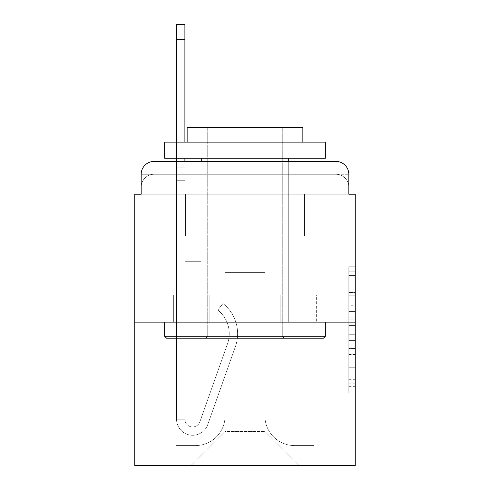 <?xml version="1.0" encoding="UTF-8"?>
<svg xmlns="http://www.w3.org/2000/svg" width="490" height="490" viewBox="0 0 490 490"><rect width="100%" height="100%" fill="white"/><g stroke="black" fill="none" stroke-linecap="round" stroke-linejoin="round"><path stroke-width="0.37" stroke-dasharray="2.45 1.84" d="M348.819 305.246L348.819 325.44L355.25 325.44L355.25 386.647L355.25 273.065L355.25 325.44L348.819 325.44L348.819 271.172L348.819 392.955L348.819 266.756L348.819 384.123L355.25 384.123L348.819 384.123L355.25 384.123L348.819 384.123L348.819 363.929L348.819 392.955L355.25 392.955L355.25 266.756L355.25 383.811L355.25 334.272L348.819 334.272L355.25 334.272L355.25 363.929L355.25 275.588L348.819 275.588L355.25 275.588L355.25 392.955L355.25 273.065L355.25 392.955L348.819 392.955L348.819 266.756L355.25 266.756L355.25 273.065L355.25 266.756L355.25 273.065L355.25 266.756L355.25 271.172L355.25 266.756L348.819 266.756L348.819 275.588L355.25 275.588L348.819 275.588L348.819 305.246L355.25 305.246M154.038 194.212L141.181 194.212L141.181 187.143L335.962 187.143L141.181 187.143L154.038 187.143L154.038 174.287L335.962 174.287L154.038 174.287L335.962 174.287L335.962 187.143L348.819 187.143L335.962 187.143L335.962 174.287L335.962 187.143L348.819 187.143L335.962 187.143L348.819 187.143L335.962 187.143L348.819 187.143L335.962 187.143L348.819 187.143L335.962 187.143L348.819 187.143L335.962 187.143L348.819 187.143L335.962 187.143L348.819 187.143L335.962 187.143L348.819 187.143L335.962 187.143L348.819 187.143L335.962 187.143L348.819 187.143L335.962 187.143L348.819 187.143L335.962 187.143L348.819 187.143L335.962 187.143L348.819 187.143L335.962 187.143L348.819 187.143L335.962 187.143L335.962 174.287L335.962 187.143L335.962 174.287L335.962 187.143L335.962 174.287L335.962 187.143L335.962 174.287L335.962 187.143L335.962 174.287L335.962 187.143L335.962 174.287L335.962 187.143L335.962 174.287L335.962 187.143L335.962 174.287L335.962 187.143L335.962 174.287L335.962 187.143L335.962 174.287L335.962 187.143L335.962 174.287L335.962 187.143L335.962 174.287L335.962 187.143L335.962 174.287L335.962 187.143L335.962 174.287L348.819 174.287L154.038 174.287L335.962 174.287L154.038 174.287L335.962 174.287L154.038 174.287L335.962 174.287L154.038 174.287L335.962 174.287L154.038 174.287L335.962 174.287L154.038 174.287L335.962 174.287L154.038 174.287L335.962 174.287L335.962 194.212L141.181 194.212L141.181 187.143L154.038 187.143L154.038 174.287L141.181 174.287A12.856 12.856 0 0 1 154.038 161.431L335.962 161.431L154.038 161.431A12.856 12.856 0 0 0 141.181 174.287L154.038 174.287A12.856 12.856 0 0 0 141.181 187.143L154.038 187.143L141.181 187.143L154.038 187.143L141.181 187.143L154.038 187.143L141.181 187.143L154.038 187.143L141.181 187.143L154.038 187.143L141.181 187.143L154.038 187.143L141.181 187.143L154.038 187.143L141.181 187.143L154.038 187.143L141.181 187.143L154.038 187.143L141.181 187.143L154.038 187.143L141.181 187.143L154.038 187.143L141.181 187.143L154.038 187.143L141.181 187.143L141.181 194.212L141.181 187.143L141.181 194.212L141.181 187.143L141.181 194.212L141.181 187.143L141.181 194.212L141.181 187.143L141.181 194.212L141.181 187.143L141.181 194.212L141.181 187.143L141.181 194.212L134.75 194.212L134.75 465.5L355.25 465.5L355.25 194.212L348.819 194.212L348.819 174.287A12.856 12.856 0 0 0 335.962 161.431A12.856 12.856 0 0 1 348.819 174.287L348.819 194.212L141.181 194.212L141.181 174.287L141.181 194.212L348.819 194.212L335.962 194.212L348.819 194.212L335.962 194.212L348.819 194.212L335.962 194.212L348.819 194.212L335.962 194.212L348.819 194.212L335.962 194.212L348.819 194.212L335.962 194.212L348.819 194.212L335.962 194.212L348.819 194.212L335.962 194.212L348.819 194.212L335.962 194.212L348.819 194.212L335.962 194.212L348.819 194.212L335.962 194.212L348.819 194.212L335.962 194.212L348.819 194.212L335.962 194.212L348.819 194.212L335.962 194.212L348.819 194.212L335.962 194.212L335.962 161.431A12.856 12.856 0 0 1 348.819 174.287A12.856 12.856 0 0 0 335.962 161.431L335.962 174.287A12.856 12.856 0 0 1 348.819 187.143A12.856 12.856 0 0 0 335.962 174.287A12.856 12.856 0 0 1 348.819 187.143A12.856 12.856 0 0 0 335.962 174.287A12.856 12.856 0 0 1 348.819 187.143A12.856 12.856 0 0 0 335.962 174.287A12.856 12.856 0 0 1 348.819 187.143A12.856 12.856 0 0 0 335.962 174.287A12.856 12.856 0 0 1 348.819 187.143A12.856 12.856 0 0 0 335.962 174.287A12.856 12.856 0 0 1 348.819 187.143A12.856 12.856 0 0 0 335.962 174.287A12.856 12.856 0 0 1 348.819 187.143A12.856 12.856 0 0 0 335.962 174.287A12.856 12.856 0 0 1 348.819 187.143L348.819 194.212L335.962 194.212L335.962 187.143L335.962 194.212L335.962 187.143L335.962 194.212L335.962 187.143L335.962 194.212L335.962 187.143L335.962 194.212L335.962 187.143L335.962 194.212L335.962 187.143L335.962 194.212L335.962 187.143L335.962 194.212L335.962 187.143L335.962 194.212L335.962 187.143L335.962 194.212L335.962 187.143L335.962 194.212L335.962 187.143L335.962 194.212L335.962 187.143L335.962 194.212L335.962 187.143L335.962 194.212L335.962 187.143L335.962 194.212L335.962 187.143L335.962 194.212L154.038 194.212L154.038 187.143L141.181 187.143L154.038 187.143L154.038 174.287A12.856 12.856 0 0 0 141.181 187.143A12.856 12.856 0 0 1 154.038 174.287A12.856 12.856 0 0 0 141.181 187.143A12.856 12.856 0 0 1 154.038 174.287A12.856 12.856 0 0 0 141.181 187.143A12.856 12.856 0 0 1 154.038 174.287A12.856 12.856 0 0 0 141.181 187.143A12.856 12.856 0 0 1 154.038 174.287A12.856 12.856 0 0 0 141.181 187.143A12.856 12.856 0 0 1 154.038 174.287A12.856 12.856 0 0 0 141.181 187.143A12.856 12.856 0 0 1 154.038 174.287A12.856 12.856 0 0 0 141.181 187.143A12.856 12.856 0 0 1 154.038 174.287L154.038 194.212L154.038 174.287L154.038 194.212L154.038 174.287L154.038 194.212L154.038 187.143L154.038 194.212L154.038 187.143L154.038 194.212L154.038 187.143L154.038 194.212L154.038 187.143L154.038 194.212L154.038 187.143L154.038 194.212L154.038 187.143L154.038 194.212L154.038 187.143L154.038 194.212L154.038 187.143L154.038 194.212L154.038 187.143L154.038 194.212L154.038 187.143L154.038 194.212L154.038 187.143L154.038 194.212L154.038 187.143L154.038 194.212L154.038 187.143L154.038 194.212L141.181 194.212L154.038 194.212M295.145 161.431L295.145 295.145L194.855 295.145L295.145 295.145L194.855 295.145L194.855 161.431L295.145 161.431L194.855 161.431L295.145 161.431L194.855 161.431L295.145 161.431L295.145 295.145L194.855 295.145L194.855 161.431M355.25 317.869L355.25 311.56L355.25 317.869L348.819 317.869L348.819 292.469L348.819 367.243L348.819 348.47L355.25 348.47L348.819 348.47L348.819 392.955L355.25 392.955L348.819 392.955L355.25 392.955L348.819 392.955L348.819 266.756L355.25 266.756L348.819 266.756L355.25 266.756L348.819 266.756L348.819 317.869L355.25 317.869M134.75 322.144L355.25 322.144M176.535 161.431L184.895 161.431L184.895 167.856L184.895 24.5L184.895 236.002L200.961 236.002L184.895 236.002L200.961 236.002L184.895 236.002L184.895 419.213A7.711 7.711 0 0 0 199.877 421.792A7.711 7.711 0 0 1 184.895 419.213A7.711 7.711 0 0 0 199.877 421.792L227.513 343.809A30.215 30.215 0 0 0 217.817 310.048A30.215 30.215 0 0 1 227.513 343.809A30.215 30.215 0 0 0 217.817 310.048L223.011 303.5A38.569 38.569 0 0 1 235.39 346.595L207.754 424.585A16.072 16.072 0 0 1 176.535 419.213L176.535 167.856L184.895 167.856L184.895 24.5L184.895 236.002L184.895 24.5L184.895 236.002L200.961 236.002L200.961 261.715L200.961 236.002L200.961 261.715L184.895 261.715L184.895 419.213L176.535 419.213L176.535 167.856L184.895 167.856L184.895 24.5L184.895 236.002L200.961 236.002L184.895 236.002L184.895 261.715L184.895 24.5L184.895 236.002L200.961 236.002L184.895 236.002L200.961 236.002L200.961 261.715L184.895 261.715L184.895 419.213L176.535 419.213L176.535 24.5L176.535 180.712L176.535 167.856L184.895 167.856L184.895 24.5L184.895 419.213A7.711 7.711 0 0 0 199.877 421.792L227.513 343.809A30.215 30.215 0 0 0 217.817 310.048L223.011 303.5A38.569 38.569 0 0 1 235.39 346.595L207.754 424.585A16.072 16.072 0 0 1 176.535 419.213L176.535 167.856L184.895 167.856L184.895 24.5L176.535 24.5L176.535 167.856L184.895 167.856L184.895 180.712L184.895 167.856L176.535 167.856L176.535 24.5L176.535 180.712L176.535 167.856L184.895 167.856L176.535 167.856L184.895 167.856L176.535 167.856L176.535 24.5L176.535 180.712L176.535 167.856L184.895 167.856L176.535 167.856L184.895 167.856L176.535 167.856L176.535 24.5L176.535 180.712L176.535 167.856L184.895 167.856L176.535 167.856L184.895 167.856L176.535 167.856L176.535 24.5L176.535 180.712L176.535 167.856L184.895 167.856L176.535 167.856L184.895 167.856L176.535 167.856L176.535 24.5L176.535 180.712L176.535 167.856L184.895 167.856L176.535 167.856L184.895 167.856L176.535 167.856L176.535 24.5L176.535 180.712L176.535 167.856L184.895 167.856L176.535 167.856L184.895 167.856L176.535 167.856L176.535 24.5L176.535 180.712L184.895 180.712L184.895 236.002L184.895 167.856L176.535 167.856L184.895 167.856L176.535 167.856L184.895 167.856L184.895 236.002L200.961 236.002L200.961 261.715L184.895 261.715L184.895 236.002L200.961 236.002L184.895 236.002L184.895 419.213A7.711 7.711 0 0 0 199.877 421.792A7.711 7.711 0 0 1 184.895 419.213L176.535 419.213L176.535 180.712L184.895 180.712L184.895 236.002L184.895 167.856L176.535 167.856L176.535 24.5L176.535 180.712L184.895 180.712L184.895 236.002L200.961 236.002L184.895 236.002L200.961 236.002L200.961 261.715L184.895 261.715L184.895 419.213L176.535 419.213L176.535 180.712L184.895 180.712L184.895 167.856L176.535 167.856L184.895 167.856L176.535 167.856L176.535 39.286L176.535 180.712L184.895 180.712L184.895 261.715L184.895 180.712L184.895 236.002L200.961 236.002L200.961 261.715L200.961 236.002L184.895 236.002L200.961 236.002L184.895 236.002L184.895 419.213A7.711 7.711 0 0 0 199.877 421.792L227.513 343.809A30.215 30.215 0 0 0 217.817 310.048A30.215 30.215 0 0 1 227.513 343.809A30.215 30.215 0 0 0 217.817 310.048L223.011 303.5A38.569 38.569 0 0 1 235.39 346.595L207.754 424.585A16.072 16.072 0 0 1 176.535 419.213L176.535 180.712L184.895 180.712L184.895 236.002L200.961 236.002L200.961 261.715L200.961 236.002L200.961 261.715L184.895 261.715L184.895 419.213A7.711 7.711 0 0 0 199.877 421.792L227.513 343.809A30.215 30.215 0 0 0 217.817 310.048L223.011 303.5A38.569 38.569 0 0 1 235.39 346.595L207.754 424.585A16.072 16.072 0 0 1 176.535 419.213L176.535 180.712L184.895 180.712L184.895 236.002L200.961 236.002L184.895 236.002L184.895 261.715L184.895 236.002L200.961 236.002L184.895 236.002L200.961 236.002L200.961 261.715L184.895 261.715L184.895 419.213L176.535 419.213L176.535 180.712L184.895 180.712L184.895 419.213L176.535 419.213L176.535 180.712L184.895 180.712L184.895 236.002L200.961 236.002L200.961 261.715L184.895 261.715L184.895 236.002L200.961 236.002L184.895 236.002L184.895 419.213A7.711 7.711 0 0 0 199.877 421.792A7.711 7.711 0 0 1 184.895 419.213A7.711 7.711 0 0 0 199.877 421.792L227.513 343.809A30.215 30.215 0 0 0 217.817 310.048A30.215 30.215 0 0 1 227.513 343.809A30.215 30.215 0 0 0 217.817 310.048L223.011 303.5A38.569 38.569 0 0 1 235.39 346.595L207.754 424.585A16.072 16.072 0 0 1 176.535 419.213L176.535 180.712L184.895 180.712L184.895 236.002L200.961 236.002L184.895 236.002L200.961 236.002L200.961 261.715L184.895 261.715L184.895 419.213L176.535 419.213L176.535 180.712L184.895 180.712L176.535 180.712L184.895 180.712L176.535 180.712L184.895 180.712L176.535 180.712L184.895 180.712L176.535 180.712L184.895 180.712L176.535 180.712L184.895 180.712L176.535 180.712L176.535 419.213L176.535 167.856L184.895 167.856L176.535 167.856L184.895 167.856L176.535 167.856L176.535 161.431M264.931 415.998A29.572 29.572 0 0 0 294.502 445.569A29.572 29.572 0 0 1 264.931 415.998L264.931 272.642L264.931 415.998A29.572 29.572 0 0 0 294.502 445.569L314.108 445.569L294.502 445.569A29.572 29.572 0 0 1 264.931 415.998L264.931 272.642L225.069 272.642L264.931 272.642L264.931 415.998A29.572 29.572 0 0 0 294.502 445.569L314.108 445.569L294.502 445.569A29.572 29.572 0 0 1 264.931 415.998L264.931 272.642L225.069 272.642L225.069 415.998L225.069 272.642L264.931 272.642L264.931 415.998A29.572 29.572 0 0 0 294.502 445.569L314.108 445.569L294.502 445.569A29.572 29.572 0 0 1 264.931 415.998L264.931 272.642L225.069 272.642L225.069 415.998A29.572 29.572 0 0 1 195.498 445.569A29.572 29.572 0 0 0 225.069 415.998L225.069 272.642L264.931 272.642L264.931 415.998A29.572 29.572 0 0 0 294.502 445.569L314.108 445.569L294.502 445.569A29.572 29.572 0 0 1 264.931 415.998L264.931 272.642L225.069 272.642L225.069 415.998A29.572 29.572 0 0 1 195.498 445.569L175.892 445.569L195.498 445.569A29.572 29.572 0 0 0 225.069 415.998L225.069 272.642L264.931 272.642L264.931 415.998A29.572 29.572 0 0 0 294.502 445.569L314.108 445.569L294.502 445.569A29.572 29.572 0 0 1 264.931 415.998L264.931 272.642L225.069 272.642L225.069 415.998A29.572 29.572 0 0 1 195.498 445.569L175.892 445.569L195.498 445.569A29.572 29.572 0 0 0 225.069 415.998L225.069 272.642L264.931 272.642L264.931 415.998A29.572 29.572 0 0 0 294.502 445.569L314.108 445.569L294.502 445.569A29.572 29.572 0 0 1 264.931 415.998L264.931 272.642L225.069 272.642L225.069 415.998A29.572 29.572 0 0 1 195.498 445.569L175.892 445.569L195.498 445.569A29.572 29.572 0 0 0 225.069 415.998L225.069 272.642L264.931 272.642L264.931 415.998A29.572 29.572 0 0 0 294.502 445.569L314.108 445.569L294.502 445.569A29.572 29.572 0 0 1 264.931 415.998L264.931 272.642L225.069 272.642L225.069 415.998A29.572 29.572 0 0 1 195.498 445.569L175.892 445.569L195.498 445.569A29.572 29.572 0 0 0 225.069 415.998L225.069 272.642L264.931 272.642L264.931 415.998A29.572 29.572 0 0 0 294.502 445.569L314.108 445.569L294.502 445.569A29.572 29.572 0 0 1 264.931 415.998L264.931 272.642L225.069 272.642L225.069 415.998A29.572 29.572 0 0 1 195.498 445.569L175.892 445.569L195.498 445.569A29.572 29.572 0 0 0 225.069 415.998L225.069 272.642L264.931 272.642L264.931 415.998A29.572 29.572 0 0 0 294.502 445.569L314.108 445.569L294.502 445.569A29.572 29.572 0 0 1 264.931 415.998L264.931 272.642L225.069 272.642L225.069 415.998A29.572 29.572 0 0 1 195.498 445.569L175.892 445.569L195.498 445.569A29.572 29.572 0 0 0 225.069 415.998L225.069 272.642L264.931 272.642L264.931 415.998A29.572 29.572 0 0 0 294.502 445.569L314.108 445.569L294.502 445.569A29.572 29.572 0 0 1 264.931 415.998L264.931 272.642L225.069 272.642L225.069 415.998A29.572 29.572 0 0 1 195.498 445.569L175.892 445.569L195.498 445.569A29.572 29.572 0 0 0 225.069 415.998L225.069 272.642L264.931 272.642L264.931 415.998A29.572 29.572 0 0 0 294.502 445.569L314.108 445.569L294.502 445.569A29.572 29.572 0 0 1 264.931 415.998L264.931 272.642L225.069 272.642L225.069 415.998A29.572 29.572 0 0 1 195.498 445.569L175.892 445.569L195.498 445.569A29.572 29.572 0 0 0 225.069 415.998L225.069 272.642L264.931 272.642L264.931 415.998A29.572 29.572 0 0 0 294.502 445.569L314.108 445.569L294.502 445.569A29.572 29.572 0 0 1 264.931 415.998L264.931 272.642L225.069 272.642L225.069 415.998A29.572 29.572 0 0 1 195.498 445.569L175.892 445.569L195.498 445.569A29.572 29.572 0 0 0 225.069 415.998L225.069 272.642L264.931 272.642L264.931 415.998A29.572 29.572 0 0 0 294.502 445.569L314.108 445.569L294.502 445.569A29.572 29.572 0 0 1 264.931 415.998L264.931 272.642L225.069 272.642L225.069 415.998A29.572 29.572 0 0 1 195.498 445.569L175.892 445.569L195.498 445.569A29.572 29.572 0 0 0 225.069 415.998L225.069 272.642L264.931 272.642L264.931 415.998A29.572 29.572 0 0 0 294.502 445.569L314.108 445.569L294.502 445.569A29.572 29.572 0 0 1 264.931 415.998L264.931 272.642L225.069 272.642L225.069 415.998A29.572 29.572 0 0 1 195.498 445.569L175.892 445.569L195.498 445.569A29.572 29.572 0 0 0 225.069 415.998L225.069 272.642L264.931 272.642L264.931 415.998M175.892 194.212L175.892 445.569L195.498 445.569A29.572 29.572 0 0 0 225.069 415.998A29.572 29.572 0 0 1 195.498 445.569L175.892 445.569L175.892 194.212L185.539 194.212L185.539 236.002L304.462 236.002L185.539 236.002L304.462 236.002L185.539 236.002L304.462 236.002L185.539 236.002L304.462 236.002L185.539 236.002L304.462 236.002L185.539 236.002L304.462 236.002L185.539 236.002L304.462 236.002L185.539 236.002L304.462 236.002L185.539 236.002L304.462 236.002L185.539 236.002L304.462 236.002L185.539 236.002L304.462 236.002L185.539 236.002L304.462 236.002L185.539 236.002L304.462 236.002L185.539 236.002L304.462 236.002L185.539 236.002L304.462 236.002L185.539 236.002L304.462 236.002L185.539 236.002L185.539 194.212L175.892 194.212L175.892 445.569L175.892 194.212L185.539 194.212L185.539 236.002L185.539 194.212L175.892 194.212L175.892 445.569L175.892 194.212L185.539 194.212L185.539 236.002L185.539 194.212L175.892 194.212L175.892 445.569L175.892 194.212L185.539 194.212L185.539 236.002L185.539 194.212L175.892 194.212L175.892 445.569L175.892 194.212L185.539 194.212L185.539 236.002L185.539 194.212L175.892 194.212L175.892 445.569L175.892 194.212L185.539 194.212L185.539 236.002L185.539 194.212L175.892 194.212L175.892 445.569L175.892 194.212L185.539 194.212L185.539 236.002L185.539 194.212L175.892 194.212L175.892 445.569L175.892 194.212L185.539 194.212L185.539 236.002L185.539 194.212L175.892 194.212L175.892 445.569L175.892 194.212L185.539 194.212L185.539 236.002L185.539 194.212L175.892 194.212L175.892 445.569L175.892 194.212L185.539 194.212L185.539 236.002L185.539 194.212L175.892 194.212L175.892 445.569L175.892 194.212L185.539 194.212L185.539 236.002L185.539 194.212L175.892 194.212L175.892 445.569L175.892 194.212L185.539 194.212L185.539 236.002L185.539 194.212L175.892 194.212L175.892 445.569L175.892 194.212L185.539 194.212L185.539 236.002L185.539 194.212L175.892 194.212L175.892 445.569L175.892 194.212L185.539 194.212L185.539 236.002L185.539 194.212L175.892 194.212L175.892 445.569L195.498 445.569A29.572 29.572 0 0 0 225.069 415.998L225.069 272.642L225.069 415.998A29.572 29.572 0 0 1 195.498 445.569A29.572 29.572 0 0 0 225.069 415.998L225.069 272.642L264.931 272.642L225.069 272.642L225.069 415.998A29.572 29.572 0 0 1 195.498 445.569L175.892 445.569L175.892 194.212L185.539 194.212L185.539 236.002L185.539 194.212L175.892 194.212L175.892 465.5L191.002 465.5L175.892 465.5L175.892 194.212L185.539 194.212L185.539 236.002L185.539 194.212L175.892 194.212M304.462 194.212L304.462 236.002L304.462 194.212L314.108 194.212L314.108 445.569L294.502 445.569L314.108 445.569L314.108 194.212L304.462 194.212L304.462 236.002L304.462 194.212L314.108 194.212L314.108 445.569L314.108 194.212L304.462 194.212L304.462 236.002L304.462 194.212L314.108 194.212L314.108 445.569L314.108 194.212L304.462 194.212L304.462 236.002L304.462 194.212L314.108 194.212L314.108 445.569L314.108 194.212L304.462 194.212L304.462 236.002L304.462 194.212L314.108 194.212L314.108 445.569L314.108 194.212L304.462 194.212L304.462 236.002L304.462 194.212L314.108 194.212L314.108 445.569L314.108 194.212L304.462 194.212L304.462 236.002L304.462 194.212L314.108 194.212L314.108 445.569L314.108 194.212L304.462 194.212L304.462 236.002L304.462 194.212L314.108 194.212L314.108 445.569L314.108 194.212L304.462 194.212L304.462 236.002L304.462 194.212L314.108 194.212L314.108 445.569L314.108 194.212L304.462 194.212L304.462 236.002L304.462 194.212L314.108 194.212L314.108 445.569L314.108 194.212L304.462 194.212L304.462 236.002L304.462 194.212L314.108 194.212L314.108 445.569L314.108 194.212L304.462 194.212L304.462 236.002L304.462 194.212L314.108 194.212L314.108 445.569L314.108 194.212L304.462 194.212L304.462 236.002L304.462 194.212L314.108 194.212L314.108 445.569L314.108 194.212L304.462 194.212L304.462 236.002L304.462 194.212L314.108 194.212L314.108 445.569L314.108 194.212L304.462 194.212L304.462 236.002L304.462 194.212L314.108 194.212L314.108 445.569L314.108 194.212L304.462 194.212L304.462 236.002L304.462 194.212L314.108 194.212L314.108 465.5L191.002 465.5L314.108 465.5L314.108 194.212L304.462 194.212M264.931 272.642L264.931 431.427L264.931 272.642L225.069 272.642L225.069 431.427L264.931 431.427L225.069 431.427L225.069 272.642L225.069 431.427L191.002 465.5L225.069 431.427L191.002 465.5L225.069 431.427L225.069 272.642L264.931 272.642L264.931 431.427L298.998 465.5L264.931 431.427L298.998 465.5L264.931 431.427L264.931 272.642L225.069 272.642L264.931 272.642M209.181 322.144L316.632 322.144L209.181 322.144L209.181 295.145L173.368 295.145L316.632 295.145L209.181 295.145L209.181 322.144L209.181 295.145L173.368 295.145L173.368 322.144L173.368 295.145L280.819 295.145L280.819 322.144L316.632 322.144L280.819 322.144L280.819 295.145L316.632 295.145L316.632 322.144L316.632 295.145L209.181 295.145L209.181 322.144M154.038 161.431A12.856 12.856 0 0 0 141.181 174.287A12.856 12.856 0 0 1 154.038 161.431L154.038 174.287L154.038 161.431M280.819 295.145L280.819 322.144L280.819 295.145M348.819 325.44L355.25 325.44L348.819 325.44M348.819 271.172L348.819 266.756L348.819 271.172L355.25 271.172L348.819 271.172M348.819 366.93L348.819 340.587L348.819 366.93L355.25 366.93L348.819 366.93M348.819 340.587L348.819 334.272L355.25 334.272L348.819 334.272L348.819 340.587L355.25 340.587L348.819 340.587M348.819 292.469L348.819 275.588L348.819 292.469L355.25 292.469L348.819 292.469M348.819 266.756L355.25 266.756L348.819 266.756L348.819 273.065L348.819 266.756L355.25 266.756M348.819 392.955L355.25 392.955L348.819 392.955L348.819 386.647L348.819 392.955M325.36 336.287L323.431 338.216L166.569 338.216L323.431 338.216L166.569 338.216L164.64 336.287L325.36 336.287L164.64 336.287L164.64 322.144L325.36 322.144L325.36 336.287L164.64 336.287M282.283 336.287L284.212 338.216L205.788 338.216L284.212 338.216L205.788 338.216L284.212 338.216L282.283 336.287L282.283 127.357L207.717 127.357L282.283 127.357L207.717 127.357L282.283 127.357L282.283 336.287L207.717 336.287L205.788 338.216L207.717 336.287L282.283 336.287L207.717 336.287L207.717 127.357L207.717 336.287L282.283 336.287M164.64 142.143L325.36 142.143L325.36 158.215L164.64 158.215L325.36 158.215L164.64 158.215L164.64 142.143L325.36 142.143L164.64 142.143M302.857 142.143L187.143 142.143L187.143 127.357L302.857 127.357L187.143 127.357L302.857 127.357L302.857 142.143L187.143 142.143M288.714 158.215L201.286 158.215L288.714 158.215L201.286 158.215L288.714 158.215L288.714 322.144L201.286 322.144L288.714 322.144L201.286 322.144L288.714 322.144L288.714 161.431M201.286 158.215L201.286 161.431M325.36 322.144L164.64 322.144M199.877 421.792L227.513 343.809A30.215 30.215 0 0 0 217.817 310.048L223.011 303.5A38.569 38.569 0 0 1 235.39 346.595L207.754 424.585A16.072 16.072 0 0 1 176.535 419.213A16.072 16.072 0 0 0 207.754 424.585A16.072 16.072 0 0 1 176.535 419.213A16.072 16.072 0 0 0 207.754 424.585A16.072 16.072 0 0 1 176.535 419.213A16.072 16.072 0 0 0 207.754 424.585A16.072 16.072 0 0 1 176.535 419.213A16.072 16.072 0 0 0 207.754 424.585A16.072 16.072 0 0 1 176.535 419.213A16.072 16.072 0 0 0 207.754 424.585A16.072 16.072 0 0 1 176.535 419.213L184.895 419.213A7.711 7.711 0 0 0 199.877 421.792A7.711 7.711 0 0 1 184.895 419.213A7.711 7.711 0 0 0 199.877 421.792L227.513 343.809A30.215 30.215 0 0 0 217.817 310.048A30.215 30.215 0 0 1 227.513 343.809A30.215 30.215 0 0 0 217.817 310.048L223.011 303.5A38.569 38.569 0 0 1 235.39 346.595L207.754 424.585A16.072 16.072 0 0 1 176.535 419.213A16.072 16.072 0 0 0 207.754 424.585A16.072 16.072 0 0 1 176.535 419.213A16.072 16.072 0 0 0 207.754 424.585A16.072 16.072 0 0 1 176.535 419.213L184.895 419.213L176.535 419.213A16.072 16.072 0 0 0 207.754 424.585A16.072 16.072 0 0 1 176.535 419.213A16.072 16.072 0 0 0 207.754 424.585A16.072 16.072 0 0 1 176.535 419.213L184.895 419.213A7.711 7.711 0 0 0 199.877 421.792L227.513 343.809A30.215 30.215 0 0 0 217.817 310.048L223.011 303.5A38.569 38.569 0 0 1 235.39 346.595L207.754 424.585A16.072 16.072 0 0 1 176.535 419.213L184.895 419.213A7.711 7.711 0 0 0 199.877 421.792A7.711 7.711 0 0 1 184.895 419.213A7.711 7.711 0 0 0 199.877 421.792L227.513 343.809A30.215 30.215 0 0 0 217.817 310.048A30.215 30.215 0 0 1 227.513 343.809A30.215 30.215 0 0 0 217.817 310.048L223.011 303.5A38.569 38.569 0 0 1 235.39 346.595L207.754 424.585A16.072 16.072 0 0 1 176.535 419.213A16.072 16.072 0 0 0 207.754 424.585A16.072 16.072 0 0 1 176.535 419.213L184.895 419.213A7.711 7.711 0 0 0 199.877 421.792L227.513 343.809A30.215 30.215 0 0 0 217.817 310.048L223.011 303.5A38.569 38.569 0 0 1 235.39 346.595L207.754 424.585A16.072 16.072 0 0 1 176.535 419.213L184.895 419.213A7.711 7.711 0 0 0 199.877 421.792A7.711 7.711 0 0 1 184.895 419.213A7.711 7.711 0 0 0 199.877 421.792L227.513 343.809A30.215 30.215 0 0 0 217.817 310.048A30.215 30.215 0 0 1 227.513 343.809A30.215 30.215 0 0 0 217.817 310.048L223.011 303.5A38.569 38.569 0 0 1 235.39 346.595L207.754 424.585A16.072 16.072 0 0 1 176.535 419.213A16.072 16.072 0 0 0 207.754 424.585A16.072 16.072 0 0 1 176.535 419.213L184.895 419.213L176.535 419.213A16.072 16.072 0 0 0 207.754 424.585A16.072 16.072 0 0 1 176.535 419.213A16.072 16.072 0 0 0 207.754 424.585A16.072 16.072 0 0 1 176.535 419.213L184.895 419.213A7.711 7.711 0 0 0 199.877 421.792L227.513 343.809A30.215 30.215 0 0 0 217.817 310.048L223.011 303.5A38.569 38.569 0 0 1 235.39 346.595L207.754 424.585A16.072 16.072 0 0 1 176.535 419.213L184.895 419.213A7.711 7.711 0 0 0 199.877 421.792A7.711 7.711 0 0 1 184.895 419.213A7.711 7.711 0 0 0 199.877 421.792L227.513 343.809A30.215 30.215 0 0 0 217.817 310.048A30.215 30.215 0 0 1 227.513 343.809A30.215 30.215 0 0 0 217.817 310.048L223.011 303.5A38.569 38.569 0 0 1 235.39 346.595L207.754 424.585A16.072 16.072 0 0 1 176.535 419.213A16.072 16.072 0 0 0 207.754 424.585A16.072 16.072 0 0 1 176.535 419.213L184.895 419.213A7.711 7.711 0 0 0 199.877 421.792L227.513 343.809A30.215 30.215 0 0 0 217.817 310.048L223.011 303.5A38.569 38.569 0 0 1 235.39 346.595L207.754 424.585A16.072 16.072 0 0 1 176.535 419.213L184.895 419.213A7.711 7.711 0 0 0 199.877 421.792A7.711 7.711 0 0 1 184.895 419.213A7.711 7.711 0 0 0 199.877 421.792L227.513 343.809A30.215 30.215 0 0 0 217.817 310.048A30.215 30.215 0 0 1 227.513 343.809L199.877 421.792A7.711 7.711 0 0 1 184.895 419.213L176.535 419.213A16.072 16.072 0 0 0 207.754 424.585A16.072 16.072 0 0 1 176.535 419.213L184.895 419.213A7.711 7.711 0 0 0 199.877 421.792L227.513 343.809A30.215 30.215 0 0 0 217.817 310.048L223.011 303.5A38.569 38.569 0 0 1 235.39 346.595L207.754 424.585L235.39 346.595A38.569 38.569 0 0 0 223.011 303.5A38.569 38.569 0 0 1 235.39 346.595A38.569 38.569 0 0 0 223.011 303.5A38.569 38.569 0 0 1 235.39 346.595A38.569 38.569 0 0 0 223.011 303.5A38.569 38.569 0 0 1 235.39 346.595A38.569 38.569 0 0 0 223.011 303.5A38.569 38.569 0 0 1 235.39 346.595A38.569 38.569 0 0 0 223.011 303.5A38.569 38.569 0 0 1 235.39 346.595A38.569 38.569 0 0 0 223.011 303.5A38.569 38.569 0 0 1 235.39 346.595A38.569 38.569 0 0 0 223.011 303.5A38.569 38.569 0 0 1 235.39 346.595A38.569 38.569 0 0 0 223.011 303.5A38.569 38.569 0 0 1 235.39 346.595A38.569 38.569 0 0 0 223.011 303.5A38.569 38.569 0 0 1 235.39 346.595A38.569 38.569 0 0 0 223.011 303.5A38.569 38.569 0 0 1 235.39 346.595A38.569 38.569 0 0 0 223.011 303.5A38.569 38.569 0 0 1 235.39 346.595A38.569 38.569 0 0 0 223.011 303.5A38.569 38.569 0 0 1 235.39 346.595A38.569 38.569 0 0 0 223.011 303.5A38.569 38.569 0 0 1 235.39 346.595A38.569 38.569 0 0 0 223.011 303.5A38.569 38.569 0 0 1 235.39 346.595A38.569 38.569 0 0 0 223.011 303.5L217.817 310.048A30.215 30.215 0 0 1 227.513 343.809L199.877 421.792A7.711 7.711 0 0 1 184.895 419.213A7.711 7.711 0 0 0 199.877 421.792L227.513 343.809A30.215 30.215 0 0 0 217.817 310.048L223.011 303.5L217.817 310.048A30.215 30.215 0 0 1 227.513 343.809L199.877 421.792A7.711 7.711 0 0 1 184.895 419.213L184.895 236.002L184.895 419.213A7.711 7.711 0 0 0 199.877 421.792L227.513 343.809A30.215 30.215 0 0 0 217.817 310.048L223.011 303.5L217.817 310.048A30.215 30.215 0 0 1 227.513 343.809L199.877 421.792A7.711 7.711 0 0 1 184.895 419.213L184.895 236.002L200.961 236.002L200.961 261.715L200.961 236.002L184.895 236.002L200.961 236.002L184.895 236.002L184.895 419.213A7.711 7.711 0 0 0 199.877 421.792L227.513 343.809A30.215 30.215 0 0 0 217.817 310.048L223.011 303.5L217.817 310.048A30.215 30.215 0 0 1 227.513 343.809L199.877 421.792A7.711 7.711 0 0 1 184.895 419.213L184.895 236.002L200.961 236.002L200.961 261.715L200.961 236.002L200.961 261.715L184.895 261.715L184.895 419.213A7.711 7.711 0 0 0 199.877 421.792L227.513 343.809A30.215 30.215 0 0 0 217.817 310.048L223.011 303.5L217.817 310.048A30.215 30.215 0 0 1 227.513 343.809L199.877 421.792A7.711 7.711 0 0 1 184.895 419.213L184.895 236.002L200.961 236.002L200.961 261.715L184.895 261.715L184.895 419.213A7.711 7.711 0 0 0 199.877 421.792L227.513 343.809A30.215 30.215 0 0 0 217.817 310.048L223.011 303.5L217.817 310.048A30.215 30.215 0 0 1 227.513 343.809L199.877 421.792A7.711 7.711 0 0 1 184.895 419.213L184.895 236.002L200.961 236.002L200.961 261.715L184.895 261.715L184.895 419.213A7.711 7.711 0 0 0 199.877 421.792L227.513 343.809A30.215 30.215 0 0 0 217.817 310.048L223.011 303.5L217.817 310.048A30.215 30.215 0 0 1 227.513 343.809L199.877 421.792M200.961 261.715L184.895 261.715L184.895 236.002L200.961 236.002L200.961 261.715L200.961 236.002L200.961 261.715L200.961 236.002L184.895 236.002L200.961 236.002L200.961 261.715L184.895 261.715L200.961 261.715L184.895 261.715L200.961 261.715L200.961 236.002L200.961 261.715L200.961 236.002L184.895 236.002L200.961 236.002L200.961 261.715L184.895 261.715L200.961 261.715L184.895 261.715L200.961 261.715L200.961 236.002L200.961 261.715L200.961 236.002L200.961 261.715L184.895 261.715L200.961 261.715L184.895 261.715L200.961 261.715L200.961 236.002L200.961 261.715L184.895 261.715L200.961 261.715L184.895 261.715L200.961 261.715L200.961 236.002L200.961 261.715L184.895 261.715L200.961 261.715L184.895 261.715L200.961 261.715L200.961 236.002L200.961 261.715L184.895 261.715L200.961 261.715L184.895 261.715L200.961 261.715L200.961 236.002L200.961 261.715L184.895 261.715L200.961 261.715L184.895 261.715L200.961 261.715L200.961 236.002L200.961 261.715L184.895 261.715L200.961 261.715M184.895 142.143L184.895 158.215M217.817 310.048L223.011 303.5L217.817 310.048M176.535 158.215L176.535 142.143M176.535 167.856L184.895 167.856L176.535 167.856M348.819 363.929L355.25 363.929L348.819 363.929M348.819 354.466L355.25 354.466M348.819 295.782L355.25 295.782L348.819 295.782M348.819 273.065L355.25 273.065M348.819 386.647L355.25 386.647M348.819 379.707L355.25 379.707M348.819 280.011L355.25 280.011M348.819 319.131L355.25 319.131L348.819 319.131M348.819 354.785L355.25 354.785L348.819 354.785M348.819 367.243L355.25 367.243L348.819 367.243M348.819 311.56L355.25 311.56L348.819 311.56M176.535 39.286L184.895 39.286M348.819 194.212L348.819 187.143L348.819 194.212M348.819 383.811L355.25 383.811M348.819 384.123L355.25 384.123M348.819 275.588L355.25 275.588M176.535 24.5L184.895 24.5"/><path stroke-width="0.73" d="M141.181 174.287L141.181 194.212L141.181 174.287A12.856 12.856 0 0 1 154.038 161.431L176.535 161.431L176.535 158.215M355.25 322.144L134.75 322.144L134.75 465.5L355.25 465.5L355.25 194.212L348.819 194.212L348.819 174.287A12.856 12.856 0 0 0 335.962 161.431L154.038 161.431M134.75 322.144L134.75 194.212L141.181 194.212M184.895 158.215L184.895 161.431L194.855 161.431M295.145 161.431L335.962 161.431M348.819 194.212L348.819 174.287M323.431 338.216L166.569 338.216L164.64 336.287L325.36 336.287L323.431 338.216M164.64 142.143L325.36 142.143L325.36 158.215L164.64 158.215L164.64 142.143M302.857 142.143L302.857 127.357L187.143 127.357L187.143 142.143M164.64 322.144L164.64 336.287M325.36 322.144L325.36 336.287M201.286 158.215L201.286 161.431M288.714 158.215L288.714 161.431M176.535 142.143L176.535 24.5L184.895 24.5L184.895 142.143M176.535 39.286L184.895 39.286"/></g></svg>

